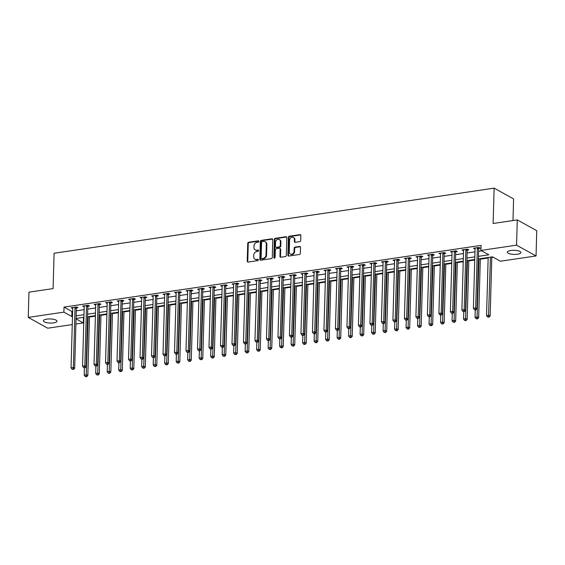 <?xml version="1.0" encoding="UTF-8"?>
<svg xmlns="http://www.w3.org/2000/svg" width="565" height="565" viewBox="0 0 565 565"><rect width="100%" height="100%" fill="white"/><g stroke="black" fill="none" stroke-linecap="round" stroke-linejoin="round"><path stroke-width="0.85" d="M258.869 241.417A0.727 0.6 -61 0 0 258.254 240.817L248.664 242.237A1.038 0.855 -61 0 0 247.738 243.367L247.237 261.207A1.038 0.855 -61 0 0 248.113 262.068L257.704 260.649A0.727 0.6 -61 0 0 257.739 259.257L256.503 259.441A3.326 2.74 -61 0 1 254.977 259.18A3.326 2.74 -61 0 1 253.699 256.694L253.742 255.211A3.326 2.74 -61 0 1 256.722 251.609L257.958 251.425A0.727 0.6 -61 0 0 258 250.041L256.757 250.224A3.326 2.74 -61 0 1 255.232 249.963A3.326 2.74 -61 0 1 253.96 247.477L254.003 245.987A3.326 2.74 -61 0 1 256.976 242.392L258.219 242.208A0.727 0.6 -61 0 0 258.869 241.417M258.805 241.107A0.727 0.6 -61 0 0 258.784 241.114L249.193 242.533A1.038 0.855 -61 0 0 248.261 243.656L247.767 261.496A1.038 0.855 -61 0 0 247.929 262.068M257.739 259.257L258.269 259.547A0.727 0.6 -61 0 0 258.269 259.547L256.503 259.441M258.551 250.33A0.727 0.6 -61 0 0 258.523 250.33L256.757 250.224M517.491 254.222A6.787 2.055 1.6 0 1 510.696 254.045A6.787 2.055 1.6 0 1 507.342 252.167A6.787 2.055 1.6 0 1 510.753 250.493A6.787 2.055 1.6 0 1 517.547 250.669A6.787 2.055 1.6 0 1 520.902 252.548A6.787 2.055 1.6 0 1 517.491 254.222M53.541 322.876A6.787 2.055 1.6 0 1 46.747 322.693A6.787 2.055 1.6 0 1 43.392 320.821A6.787 2.055 1.6 0 1 46.803 319.14A6.787 2.055 1.6 0 1 53.597 319.324A6.787 2.055 1.6 0 1 56.959 321.195A6.787 2.055 1.6 0 1 53.541 322.876M299.789 241.636A1.038 0.855 -61 0 0 300.714 240.506L300.855 235.499A1.038 0.855 -61 0 0 299.98 234.645L289.329 236.219A1.038 0.855 -61 0 0 288.397 237.342L287.903 255.189A1.038 0.855 -61 0 0 288.779 256.044L299.429 254.469A1.038 0.855 -61 0 0 300.361 253.346L300.531 247.301A1.038 0.855 -61 0 0 299.655 246.439L295.092 247.117A1.038 0.855 -61 0 0 294.167 248.24L294.082 251.241A2.783 2.288 -61 0 1 292.769 253.749A2.783 2.288 -61 0 1 290.318 254.031A2.783 2.288 -61 0 1 289.252 251.955L289.577 240.21A2.783 2.288 -61 0 1 290.89 237.703A2.783 2.288 -61 0 1 293.341 237.413A2.783 2.288 -61 0 1 294.407 239.489L294.351 241.453A1.038 0.855 -61 0 0 295.227 242.307L299.789 241.636M72.256 324.578L47.728 328.209L28.25 317.417L28.956 292.169L53.096 288.595L54.085 253.247L494.121 188.131L493.132 223.479L517.272 219.905L516.565 245.154L536.044 255.952L500.406 261.228L492.511 256.849L478.386 258.94M28.25 317.417L63.887 312.141L71.783 316.52L72.49 316.414M478.463 256.341L488.831 254.808L480.928 250.429L481.069 245.38L64.029 307.092L63.887 312.141M480.928 250.429L516.565 245.154M272.782 239.659A1.038 0.855 -61 0 0 271.906 238.797L261.256 240.372A1.038 0.855 -61 0 0 260.331 241.502L259.829 259.342A1.038 0.855 -61 0 0 260.705 260.204L271.355 258.629A1.038 0.855 -61 0 0 272.288 257.499L272.782 239.659M275.296 238.296L285.947 236.721A1.038 0.855 -61 0 1 286.822 237.583L286.321 255.422A1.038 0.855 -61 0 1 285.389 256.545L280.833 257.223A1.038 0.855 -61 0 1 279.957 256.362L280.162 249.13A1.038 0.855 -61 0 0 279.287 248.268L276.264 248.72A1.038 0.855 -61 0 0 275.332 249.843L275.12 257.379A0.727 0.6 -61 0 1 273.856 257.562L274.364 239.426A1.038 0.855 -61 0 1 275.296 238.296L275.819 238.592L286.469 237.01L285.947 236.721M64.029 307.092L71.925 311.47L72.631 311.364M76.268 310.828L84.121 309.662M87.766 309.126L95.619 307.96M99.256 307.424L107.117 306.258M110.754 305.721L118.608 304.563M122.252 304.019L130.105 302.861M133.743 302.317L141.596 301.159M145.24 300.622L153.094 299.457M156.738 298.92L164.592 297.755M168.229 297.218L176.082 296.053M179.727 295.516L187.58 294.351M191.224 293.814L199.078 292.656M202.715 292.112L210.568 290.954M214.213 290.41L222.066 289.252M225.703 288.715L233.564 287.55M237.201 287.013L245.055 285.848M248.699 285.311L256.552 284.146M260.19 283.609L268.043 282.444M271.687 281.907L279.541 280.748M283.185 280.205L291.039 279.046M294.676 278.51L302.529 277.344M306.173 276.808L314.027 275.642M317.671 275.106L325.525 273.94M329.162 273.404L337.015 272.238M340.66 271.701L348.513 270.543M352.15 269.999L360.011 268.841M363.648 268.297L371.502 267.139M375.146 266.602L382.999 265.437M386.637 264.9L394.49 263.735M398.134 263.198L405.988 262.033M409.632 261.496L417.486 260.331M421.123 259.794L428.976 258.636M432.62 258.092L440.474 256.934M444.118 256.39L451.972 255.232M455.609 254.695L463.462 253.53M467.107 252.993L474.96 251.828M478.597 251.291L481.67 250.839M76.466 307.932L77.956 307.713L76.642 306.979L71.126 307.798L72.708 308.49M87.956 306.23L89.454 306.011L88.14 305.277L82.617 306.096L84.206 306.788M99.454 304.528L100.951 304.309L99.631 303.582L94.115 304.394L95.697 305.086M110.952 302.826L112.442 302.607L111.128 301.88L105.613 302.692L107.195 303.384M122.443 301.124L123.94 300.905L122.626 300.177L117.103 300.99L118.692 301.682M133.94 299.429L135.438 299.203L134.117 298.475L128.601 299.295L130.183 299.98M145.431 297.727L146.928 297.501L145.615 296.773L140.099 297.593L141.681 298.278M156.929 296.025L158.426 295.806L157.112 295.071L151.589 295.891L153.172 296.583M168.427 294.323L169.924 294.104L168.603 293.369L163.087 294.188L164.669 294.881M179.917 292.621L181.414 292.402L180.101 291.674L174.585 292.486L176.167 293.179M191.415 290.919L192.912 290.7L191.591 289.972L186.076 290.784L187.658 291.476M202.913 289.224L204.403 288.998L203.089 288.27L197.573 289.082L199.155 289.774M214.403 287.521L215.901 287.295L214.587 286.568L209.064 287.387L210.653 288.072M225.901 285.819L227.398 285.593L226.078 284.866L220.562 285.685L222.144 286.37M237.399 284.117L238.889 283.898L237.575 283.164L232.06 283.983L233.642 284.675M248.89 282.415L250.387 282.196L249.073 281.462L243.55 282.281L245.139 282.973M260.387 280.713L261.885 280.494L260.564 279.767L255.048 280.579L256.63 281.271M271.878 279.011L273.375 278.792L272.062 278.065L266.546 278.877L268.128 279.569M283.376 277.316L284.873 277.09L283.559 276.363L278.037 277.182L279.619 277.867M294.873 275.614L296.371 275.388L295.05 274.661L289.534 275.48L291.116 276.165M306.364 273.912L307.861 273.693L306.548 272.959L301.032 273.778L302.614 274.47M317.862 272.21L319.359 271.991L318.038 271.257L312.523 272.076L314.105 272.768M329.36 270.508L330.85 270.289L329.536 269.562L324.02 270.374L325.602 271.066M340.85 268.806L342.348 268.587L341.034 267.859L335.511 268.672L337.1 269.364M352.348 267.104L353.845 266.885L352.525 266.157L347.009 266.97L348.591 267.662M363.846 265.409L365.336 265.183L364.022 264.455L358.507 265.275L360.089 265.96M375.337 263.707L376.834 263.481L375.52 262.753L369.997 263.572L371.586 264.258M386.834 262.005L388.332 261.786L387.011 261.051L381.495 261.87L383.077 262.563M398.325 260.303L399.822 260.084L398.509 259.349L392.993 260.168L394.575 260.861M409.823 258.601L411.32 258.382L410.006 257.654L404.484 258.466L406.066 259.158M421.32 256.898L422.818 256.68L421.497 255.952L415.981 256.764L417.563 257.456M432.811 255.203L434.308 254.977L432.995 254.25L427.479 255.069L429.061 255.754M444.309 253.501L445.806 253.275L444.486 252.548L438.97 253.367L440.552 254.052M455.807 251.799L457.297 251.58L455.983 250.846L450.467 251.665L452.049 252.357M467.297 250.097L468.795 249.878L467.481 249.144L461.958 249.963L463.547 250.655M478.795 248.395L480.292 248.176L478.972 247.449L473.456 248.261L475.038 248.953M82.765 317.481L83.895 317.834M89.461 317.007L95.393 316.132M100.958 315.305L106.884 314.43M112.449 313.603L118.382 312.728M123.947 311.901L129.872 311.025M135.445 310.206L141.37 309.323M146.935 308.504L152.868 307.621M158.433 306.802L164.359 305.926M169.931 305.1L175.856 304.224M181.422 303.398L187.354 302.522M192.919 301.696L198.845 300.82M204.417 299.994L210.342 299.118M215.908 298.299L221.84 297.416M227.405 296.597L233.331 295.721M238.896 294.895L244.829 294.019M250.394 293.193L256.326 292.317M261.892 291.491L267.817 290.615M273.382 289.788L279.315 288.913M284.88 288.086L290.805 287.211M296.378 286.391L302.303 285.509M307.869 284.689L313.801 283.814M319.366 282.987L325.292 282.112M330.864 281.285L336.789 280.41M342.355 279.583L348.287 278.707M353.852 277.881L359.778 277.005M365.343 276.186L371.276 275.303M376.841 274.484L382.773 273.601M388.339 272.782L394.264 271.906M399.829 271.08L405.762 270.204M411.327 269.378L417.252 268.502M422.825 267.676L428.75 266.8M434.316 265.974L440.248 265.098M445.813 264.279L451.739 263.396M457.311 262.577L463.236 261.701M468.802 260.875L474.734 259.999M480.299 259.173L488.153 258.014M491.79 257.471L493.252 257.259M512.992 220.541L513.599 198.929L494.121 188.131M517.272 219.905L536.75 230.704L536.044 255.952M83.507 317.89L83.366 322.94L75.901 324.042M76.042 318.879L83.366 322.94M474.748 259.476L466.895 260.642M463.251 261.178L455.397 262.344M451.753 262.88L443.899 264.039M440.262 264.582L432.409 265.741M428.764 266.285L420.911 267.443M417.274 267.98L409.413 269.145M405.776 269.682L397.922 270.847M394.278 271.384L386.425 272.549M382.788 273.086L374.934 274.251M371.29 274.788L363.436 275.946M359.792 276.49L351.939 277.648M348.301 278.192L340.448 279.35M336.804 279.887L328.95 281.052M325.306 281.589L317.452 282.754M313.815 283.291L305.962 284.456M302.317 284.993L294.464 286.151M290.82 286.695L282.966 287.853M279.329 288.397L271.475 289.555M267.831 290.092L259.978 291.257M256.341 291.794L248.48 292.96M244.843 293.496L236.989 294.662M233.345 295.198L225.492 296.364M221.854 296.9L214.001 298.059M210.357 298.603L202.503 299.761M198.859 300.305L191.005 301.463M187.368 302L179.515 303.165M175.87 303.702L168.017 304.867M164.373 305.404L156.519 306.569M152.882 307.106L145.028 308.271M141.384 308.808L133.531 309.966M129.893 310.51L122.033 311.668M118.396 312.205L110.542 313.37M106.898 313.907L99.045 315.072M95.407 315.609L87.554 316.774M83.91 317.311L76.056 318.476M76.127 315.877L83.98 314.712M87.624 314.175L95.478 313.01M99.115 312.473L106.976 311.308M110.613 310.771L118.466 309.613M122.111 309.069L129.964 307.911M133.601 307.367L141.455 306.209M145.099 305.672L152.953 304.507M156.597 303.97L164.45 302.805M168.088 302.268L175.941 301.103M179.585 300.566L187.439 299.401M191.083 298.864L198.937 297.706M202.574 297.162L210.427 296.004M214.071 295.46L221.925 294.301M225.562 293.765L233.423 292.599M237.06 292.063L244.913 290.897M248.558 290.361L256.411 289.195M260.048 288.659L267.902 287.493M271.546 286.956L279.4 285.798M283.044 285.254L290.897 284.096M294.535 283.552L302.388 282.394M306.032 281.857L313.886 280.692M317.53 280.155L325.384 278.99M329.021 278.453L336.874 277.288M340.518 276.751L348.372 275.593M352.016 275.049L359.87 273.891M363.507 273.347L371.36 272.189M375.005 271.652L382.858 270.487M386.495 269.95L394.356 268.785M397.993 268.248L405.847 267.083M409.491 266.546L417.344 265.38M420.982 264.844L428.835 263.686M432.479 263.142L440.333 261.983M443.977 261.44L451.831 260.281M455.468 259.745L463.321 258.579M466.965 258.043L474.819 256.877M71.925 311.47L71.783 316.52M72.44 308.525L72.468 307.6M83.938 306.823L83.959 305.898M95.429 305.121L95.457 304.196M106.926 303.426L106.955 302.494M118.424 301.724L118.445 300.792M129.915 300.022L129.943 299.09M141.412 298.32L141.441 297.395M152.91 296.618L152.931 295.693M164.401 294.916L164.429 293.991M175.899 293.214L175.927 292.289M187.396 291.519L187.418 290.587M198.887 289.817L198.915 288.885M210.385 288.115L210.406 287.19M221.876 286.413L221.904 285.487M233.373 284.711L233.402 283.785M244.871 283.009L244.892 282.083M256.362 281.314L256.39 280.381M267.859 279.611L267.888 278.679M279.357 277.909L279.378 276.977M290.848 276.207L290.876 275.282M302.346 274.505L302.374 273.58M313.843 272.803L313.865 271.878M325.334 271.101L325.362 270.176M336.832 269.406L336.853 268.474M348.322 267.704L348.351 266.772M359.82 266.002L359.849 265.07M371.318 264.3L371.339 263.375M382.809 262.598L382.837 261.673M394.306 260.896L394.335 259.971M405.804 259.201L405.825 258.269M417.295 257.499L417.323 256.567M428.793 255.797L428.821 254.864M440.29 254.095L440.312 253.169M451.781 252.393L451.809 251.467M463.279 250.691L463.307 249.765M474.77 248.988L474.798 248.063M255.232 249.963L255.761 250.253A3.326 2.74 -61 0 0 257.287 250.514M254.977 259.18L255.5 259.476A3.326 2.74 -61 0 0 257.026 259.731M272.62 239.087A1.038 0.855 -61 0 0 272.436 239.094L261.786 240.669A1.038 0.855 -61 0 0 260.853 241.792L260.352 259.639A1.038 0.855 -61 0 0 260.522 260.211M262.209 241.615A0.727 0.6 -61 0 0 261.56 242.406L261.122 258.064A0.727 0.6 -61 0 0 261.736 258.664L263.043 258.473A3.326 2.74 -61 0 0 266.023 254.872L266.32 244.165A3.326 2.74 -61 0 0 265.049 241.686A3.326 2.74 -61 0 0 263.523 241.424L262.209 241.615M261.404 258.608L261.927 258.904A0.727 0.6 -61 0 0 262.259 258.961L261.736 258.664M265.049 241.686L265.571 241.975A3.326 2.74 -61 0 1 266.849 244.461L266.546 255.168A3.326 2.74 -61 0 1 263.572 258.763L262.259 258.961M279.76 248.353L280.289 248.642A1.038 0.855 -61 0 1 280.685 249.419L280.487 256.658A1.038 0.855 -61 0 0 280.65 257.23M275.819 238.592A1.038 0.855 -61 0 0 274.894 239.715L274.385 257.859A0.727 0.6 -61 0 0 274.449 258.17M280.367 241.622A2.783 2.288 -61 0 0 279.308 239.539A2.783 2.288 -61 0 0 276.857 239.828A2.783 2.288 -61 0 0 275.543 242.336L275.423 246.474A1.038 0.855 -61 0 0 276.299 247.329L279.322 246.884A1.038 0.855 -61 0 0 280.254 245.761L280.367 241.622L280.897 241.912A2.783 2.288 -61 0 0 279.83 239.835L279.308 239.539M275.826 247.251L276.349 247.541A1.038 0.855 -61 0 0 276.829 247.625L276.299 247.329M280.897 241.912L280.784 246.05A1.038 0.855 -61 0 1 279.852 247.173L276.829 247.625M293.341 237.413L293.871 237.71A2.783 2.288 -61 0 1 294.937 239.786L294.881 241.742A1.038 0.855 -61 0 0 295.05 242.314M290.318 254.031L290.841 254.321A2.783 2.288 -61 0 0 293.291 254.038A2.783 2.288 -61 0 0 294.605 251.531L294.082 251.241M300.361 246.728A1.038 0.855 -61 0 0 300.177 246.736L295.622 247.406A1.038 0.855 -61 0 0 294.69 248.529L294.605 251.531M300.693 234.927A1.038 0.855 -61 0 0 300.509 234.934L289.859 236.516A1.038 0.855 -61 0 0 288.927 237.639L288.425 255.479A1.038 0.855 -61 0 0 288.595 256.051M84.418 367.829L84.213 375.146L86.509 374.807L87.829 375.534L89.475 316.485M86.177 376.438L85.258 376.58L86.706 376.735L86.177 376.438L88.133 316.69M85.258 376.58L84.213 375.146M87.829 375.534L86.706 376.735M75.145 307.205L75.096 307.339A1.059 0.876 -61 0 0 75.018 307.72L73.351 367.511L71.049 367.85L72.723 308.066A1.059 0.876 -61 0 0 72.666 307.699L72.624 307.572M76.791 307.063L76.409 308.066A1.059 0.876 -61 0 0 76.339 308.455L74.665 368.239L73.351 367.511L73.019 369.143L72.101 369.284L73.542 369.439L73.019 369.143M73.542 369.439L74.665 368.239M71.049 367.85L72.101 369.284M95.909 366.127L95.704 373.444L98.006 373.105L99.32 373.832L100.973 314.79M97.674 374.736L96.756 374.877L98.204 375.033L97.674 374.736L99.631 314.988M96.756 374.877L95.704 373.444M99.32 373.832L98.204 375.033M107.407 364.425L107.202 371.742L109.504 371.403L110.818 372.137L112.463 313.088M109.172 373.041L108.247 373.175L109.695 373.331L109.172 373.041L111.121 313.285M108.247 373.175L107.202 371.742M110.818 372.137L109.695 373.331M118.904 362.723L118.699 370.047L120.995 369.701L122.315 370.435L123.961 311.386M120.663 371.339L119.745 371.473L121.193 371.629L120.663 371.339L122.619 311.583M119.745 371.473L118.699 370.047M122.315 370.435L121.193 371.629M86.643 305.503L86.593 305.637A1.059 0.876 -61 0 0 86.516 306.025L84.842 365.809L82.547 366.148L84.213 306.364A1.059 0.876 -61 0 0 84.157 305.997L84.114 305.877M88.281 305.361L87.907 306.364A1.059 0.876 -61 0 0 87.829 306.753L86.163 366.537L84.842 365.809L84.51 367.441L83.592 367.582L85.04 367.737L84.51 367.441M85.04 367.737L86.163 366.537M82.547 366.148L83.592 367.582M98.141 303.801L98.084 303.935A1.059 0.876 -61 0 0 98.006 304.323L96.34 364.107L94.037 364.446L95.711 304.662A1.059 0.876 -61 0 0 95.654 304.295L95.612 304.175M99.779 303.659L99.405 304.662A1.059 0.876 -61 0 0 99.327 305.051L97.653 364.842L96.34 364.107L96.008 365.746L95.09 365.88L96.537 366.035L96.008 365.746M96.537 366.035L97.653 364.842M94.037 364.446L95.09 365.88M109.631 302.098L109.582 302.233A1.059 0.876 -61 0 0 109.504 302.621L107.837 362.405L105.535 362.751L107.209 302.96A1.059 0.876 -61 0 0 107.152 302.593L107.11 302.473M111.277 301.957L110.895 302.96A1.059 0.876 -61 0 0 110.818 303.349L109.151 363.14L107.837 362.405L107.505 364.044L106.58 364.178L107.11 364.467L108.028 364.333L107.505 364.044M108.028 364.333L109.151 363.14M105.535 362.751L106.58 364.178M130.395 361.021L130.19 368.345L132.493 368.006L133.806 368.733L135.459 309.684M132.161 369.637L131.242 369.771L132.683 369.927L132.161 369.637L134.117 309.881M131.242 369.771L130.19 368.345M133.806 368.733L132.683 369.927M121.129 300.396L121.08 300.531A1.059 0.876 -61 0 0 121.002 300.919L119.328 360.71L117.033 361.049L118.699 301.258A1.059 0.876 -61 0 0 118.643 300.891L118.601 300.771M122.767 300.255L122.393 301.265A1.059 0.876 -61 0 0 122.315 301.646L120.649 361.438L119.328 360.71L118.996 362.342L118.078 362.476L118.608 362.772L119.526 362.631L118.996 362.342M119.526 362.631L120.649 361.438M117.033 361.049L118.078 362.476M141.893 359.326L141.688 366.643L143.983 366.304L145.304 367.031L146.949 307.981M143.658 367.935L142.733 368.069L144.181 368.225L143.658 367.935L145.608 308.179M142.733 368.069L141.688 366.643M145.304 367.031L144.181 368.225M132.62 298.694L132.57 298.829A1.059 0.876 -61 0 0 132.493 299.217L130.826 359.008L128.523 359.347L130.197 299.556A1.059 0.876 -61 0 0 130.141 299.189L130.098 299.069M134.265 298.553L133.891 299.563A1.059 0.876 -61 0 0 133.813 299.944L132.139 359.736L130.826 359.008L130.494 360.639L129.576 360.774L130.098 361.07L131.024 360.929L130.494 360.639M131.024 360.929L132.139 359.736M128.523 359.347L129.576 360.774M153.39 357.624L153.186 364.941L155.481 364.602L156.795 365.329L158.447 306.279M155.149 366.233L154.231 366.374L155.679 366.53L155.149 366.233L157.105 306.477M154.231 366.374L153.186 364.941M156.795 365.329L155.679 366.53M144.117 296.992L144.068 297.134A1.059 0.876 -61 0 0 143.99 297.515L142.324 357.306L140.021 357.645L141.688 297.861A1.059 0.876 -61 0 0 141.638 297.494L141.589 297.367M145.763 296.858L145.382 297.861A1.059 0.876 -61 0 0 145.304 298.249L143.637 358.033L142.324 357.306L141.992 358.937L141.066 359.079L142.514 359.234L141.992 358.937M142.514 359.234L143.637 358.033M140.021 357.645L141.066 359.079M164.881 355.922L164.676 363.239L166.979 362.9L168.292 363.627L169.945 304.577M166.647 364.531L165.729 364.672L167.169 364.828L166.647 364.531L168.603 304.782M165.729 364.672L164.676 363.239M168.292 363.627L167.169 364.828M155.615 295.297L155.566 295.431A1.059 0.876 -61 0 0 155.488 295.813L153.814 355.604L151.519 355.943L153.186 296.159A1.059 0.876 -61 0 0 153.129 295.792L153.087 295.672M157.254 295.156L156.879 296.159A1.059 0.876 -61 0 0 156.802 296.547L155.135 356.331L153.814 355.604L153.482 357.235L152.564 357.377L154.012 357.532L153.482 357.235M154.012 357.532L155.135 356.331M151.519 355.943L152.564 357.377M176.379 354.22L176.174 361.536L178.469 361.197L179.79 361.932L181.436 302.882M178.137 362.836L177.219 362.97L178.667 363.125L178.137 362.836L180.094 303.08M177.219 362.97L176.174 361.536M179.79 361.932L178.667 363.125M167.106 293.595L167.056 293.729A1.059 0.876 -61 0 0 166.979 294.118L165.312 353.902L163.01 354.241L164.683 294.457A1.059 0.876 -61 0 0 164.627 294.09L164.584 293.97M168.751 293.454L168.377 294.457A1.059 0.876 -61 0 0 168.299 294.845L166.626 354.636L165.312 353.902L164.98 355.54L164.062 355.675L165.503 355.83L164.98 355.54M165.503 355.83L166.626 354.636M163.01 354.241L164.062 355.675M187.87 352.518L187.665 359.841L189.967 359.495L191.281 360.23L192.933 301.18M189.635 361.134L188.717 361.268L190.165 361.423L189.635 361.134L191.591 301.378M188.717 361.268L187.665 359.841M191.281 360.23L190.165 361.423M178.604 291.893L178.554 292.027A1.059 0.876 -61 0 0 178.476 292.416L176.803 352.2L174.507 352.546L176.174 292.755A1.059 0.876 -61 0 0 176.118 292.388L176.075 292.267M180.242 291.752L179.868 292.755A1.059 0.876 -61 0 0 179.79 293.143L178.123 352.934L176.803 352.2L176.478 353.838L175.553 353.973L176.082 354.262L177 354.128L176.478 353.838M177 354.128L178.123 352.934M174.507 352.546L175.553 353.973M199.367 350.816L199.163 358.139L201.465 357.8L202.779 358.528L204.431 299.478M201.133 359.432L200.215 359.566L201.656 359.721L201.133 359.432L203.089 299.676M200.215 359.566L199.163 358.139M202.779 358.528L201.656 359.721M190.101 290.191L190.045 290.325A1.059 0.876 -61 0 0 189.974 290.714L188.3 350.505L186.005 350.844L187.672 291.053A1.059 0.876 -61 0 0 187.615 290.685L187.573 290.565M191.74 290.05L191.365 291.053A1.059 0.876 -61 0 0 191.288 291.441L189.614 351.232L188.3 350.505L187.968 352.136L187.05 352.27L188.498 352.426L187.968 352.136M188.498 352.426L189.614 351.232M186.005 350.844L187.05 352.27M210.865 349.121L210.66 356.437L212.956 356.098L214.276 356.826L215.922 297.776M212.624 357.73L211.706 357.864L213.153 358.019L212.624 357.73L214.58 297.974M211.706 357.864L210.66 356.437M214.276 356.826L213.153 358.019M201.592 288.489L201.543 288.623A1.059 0.876 -61 0 0 201.465 289.012L199.798 348.803L197.496 349.142L199.17 289.351A1.059 0.876 -61 0 0 199.113 288.983L199.071 288.863M203.238 288.348L202.856 289.358A1.059 0.876 -61 0 0 202.786 289.739L201.112 349.53L199.798 348.803L199.466 350.434L198.548 350.568L199.071 350.865L199.989 350.724L199.466 350.434M199.989 350.724L201.112 349.53M197.496 349.142L198.548 350.568M222.356 347.419L222.151 354.735L224.453 354.396L225.767 355.124L227.42 296.074M224.121 356.028L223.203 356.162L224.651 356.317L224.121 356.028L226.078 296.272M223.203 356.162L222.151 354.735M225.767 355.124L224.651 356.317M213.09 286.787L213.04 286.921A1.059 0.876 -61 0 0 212.963 287.31L211.289 347.101L208.994 347.44L210.66 287.649A1.059 0.876 -61 0 0 210.604 287.281L210.561 287.161M214.728 286.646L214.354 287.656A1.059 0.876 -61 0 0 214.276 288.044L212.61 347.828L211.289 347.101L210.957 348.732L210.039 348.866L210.568 349.163L211.487 349.022L210.957 348.732M211.487 349.022L212.61 347.828M208.994 347.44L210.039 348.866M233.854 345.716L233.649 353.033L235.951 352.694L237.265 353.422L238.91 294.372M235.619 354.326L234.694 354.467L236.142 354.622L235.619 354.326L237.568 294.57M234.694 354.467L233.649 353.033M237.265 353.422L236.142 354.622M224.588 285.092L224.531 285.226A1.059 0.876 -61 0 0 224.453 285.608L222.787 345.399L220.484 345.738L222.158 285.954A1.059 0.876 -61 0 0 222.102 285.586L222.059 285.459M226.226 284.951L225.852 285.954A1.059 0.876 -61 0 0 225.774 286.342L224.1 346.126L222.787 345.399L222.455 347.03L221.537 347.171L222.984 347.327L222.455 347.03M222.984 347.327L224.1 346.126M220.484 345.738L221.537 347.171M245.351 344.014L245.146 351.331L247.442 350.992L248.762 351.72L250.408 292.677M247.11 352.624L246.192 352.765L247.639 352.92L247.11 352.624L249.066 292.875M246.192 352.765L245.146 351.331M248.762 351.72L247.639 352.92M236.078 283.39L236.029 283.524A1.059 0.876 -61 0 0 235.951 283.913L234.284 343.697L231.982 344.036L233.656 284.252A1.059 0.876 -61 0 0 233.599 283.884L233.557 283.764M237.724 283.249L237.342 284.252A1.059 0.876 -61 0 0 237.265 284.64L235.598 344.424L234.284 343.697L233.952 345.328L233.027 345.469L234.475 345.625L233.952 345.328M234.475 345.625L235.598 344.424M231.982 344.036L233.027 345.469M256.842 342.312L256.637 349.629L258.94 349.29L260.253 350.025L261.906 290.975M258.608 350.929L257.689 351.063L259.13 351.218L258.608 350.929L260.564 291.173M257.689 351.063L256.637 349.629M260.253 350.025L259.13 351.218M247.576 281.688L247.527 281.822A1.059 0.876 -61 0 0 247.449 282.21L245.775 341.995L243.48 342.334L245.146 282.549A1.059 0.876 -61 0 0 245.09 282.182L245.048 282.062M249.214 281.547L248.84 282.549A1.059 0.876 -61 0 0 248.762 282.938L247.096 342.729L245.775 341.995L245.443 343.633L244.525 343.767L245.055 344.057L245.973 343.923L245.443 343.633M245.973 343.923L247.096 342.729M243.48 342.334L244.525 343.767M268.34 340.61L268.135 347.934L270.43 347.588L271.751 348.322L273.396 289.273M270.105 349.227L269.18 349.361L270.628 349.516L270.105 349.227L272.055 289.471M269.18 349.361L268.135 347.934M271.751 348.322L270.628 349.516M259.067 279.986L259.017 280.12A1.059 0.876 -61 0 0 258.94 280.508L257.273 340.292L254.97 340.639L256.644 280.847A1.059 0.876 -61 0 0 256.588 280.48L256.545 280.36M260.712 279.845L260.338 280.847A1.059 0.876 -61 0 0 260.26 281.236L258.586 341.027L257.273 340.292L256.941 341.931L256.023 342.065L257.471 342.221L256.941 341.931M257.471 342.221L258.586 341.027M254.97 340.639L256.023 342.065M279.837 338.908L279.633 346.232L281.928 345.893L283.242 346.62L284.894 287.571M281.596 347.524L280.678 347.659L282.126 347.814L281.596 347.524L283.552 287.769M280.678 347.659L279.633 346.232M283.242 346.62L282.126 347.814M270.564 278.284L270.515 278.418A1.059 0.876 -61 0 0 270.437 278.806L268.771 338.597L266.468 338.936L268.142 279.145A1.059 0.876 -61 0 0 268.085 278.778L268.036 278.658M272.21 278.142L271.829 279.152A1.059 0.876 -61 0 0 271.751 279.534L270.084 339.325L268.771 338.597L268.439 340.229L267.513 340.363L268.043 340.653L268.961 340.518L268.439 340.229M268.961 340.518L270.084 339.325M266.468 338.936L267.513 340.363M291.328 337.213L291.123 344.53L293.426 344.191L294.739 344.918L296.392 285.869M293.094 345.822L292.176 345.957L293.616 346.112L293.094 345.822L295.05 286.067M292.176 345.957L291.123 344.53M294.739 344.918L293.616 346.112M282.062 276.582L282.013 276.716A1.059 0.876 -61 0 0 281.935 277.104L280.261 336.895L277.966 337.234L279.633 277.443A1.059 0.876 -61 0 0 279.576 277.076L279.534 276.956M283.701 276.44L283.326 277.45A1.059 0.876 -61 0 0 283.249 277.832L281.582 337.623L280.261 336.895L279.929 338.527L279.011 338.661L279.541 338.958L280.459 338.816L279.929 338.527M280.459 338.816L281.582 337.623M277.966 337.234L279.011 338.661M302.826 335.511L302.621 342.828L304.916 342.489L306.237 343.216L307.883 284.167M304.584 344.12L303.666 344.255L305.114 344.417L304.584 344.12L306.541 284.365M303.666 344.255L302.621 342.828M306.237 343.216L305.114 344.417M293.553 274.88L293.503 275.021A1.059 0.876 -61 0 0 293.426 275.402L291.759 335.193L289.457 335.532L291.13 275.741A1.059 0.876 -61 0 0 291.074 275.374L291.031 275.254M295.198 274.745L294.824 275.748A1.059 0.876 -61 0 0 294.746 276.137L293.073 335.921L291.759 335.193L291.427 336.825L290.509 336.959L291.031 337.256L291.95 337.121L291.427 336.825M291.95 337.121L293.073 335.921M289.457 335.532L290.509 336.959M314.317 333.809L314.119 341.126L316.414 340.787L317.728 341.514L319.38 282.465M316.082 342.418L315.164 342.56L316.612 342.715L316.082 342.418L318.038 282.67M315.164 342.56L314.119 341.126M317.728 341.514L316.612 342.715M305.051 273.185L305.001 273.319A1.059 0.876 -61 0 0 304.923 273.7L303.25 333.491L300.954 333.83L302.621 274.046A1.059 0.876 -61 0 0 302.565 273.679L302.522 273.552M306.689 273.043L306.315 274.046A1.059 0.876 -61 0 0 306.237 274.435L304.57 334.219L303.25 333.491L302.925 335.123L302 335.264L303.447 335.419L302.925 335.123M303.447 335.419L304.57 334.219M300.954 333.83L302 335.264M325.814 332.107L325.61 339.424L327.912 339.085L329.226 339.812L330.878 280.77M327.58 340.723L326.662 340.857L328.103 341.013L327.58 340.723L329.536 280.967M326.662 340.857L325.61 339.424M329.226 339.812L328.103 341.013M316.548 271.483L316.492 271.617A1.059 0.876 -61 0 0 316.421 272.005L314.747 331.789L312.452 332.128L314.119 272.344A1.059 0.876 -61 0 0 314.062 271.977L314.02 271.857M318.187 271.341L317.812 272.344A1.059 0.876 -61 0 0 317.735 272.733L316.061 332.517L314.747 331.789L314.415 333.428L313.497 333.562L314.027 333.851L314.945 333.717L314.415 333.428M314.945 333.717L316.061 332.517M312.452 332.128L313.497 333.562M337.312 330.405L337.107 337.722L339.403 337.383L340.723 338.117L342.369 279.068M339.071 339.021L338.153 339.155L339.6 339.311L339.071 339.021L341.027 279.265M338.153 339.155L337.107 337.722M340.723 338.117L339.6 339.311M328.039 269.78L327.99 269.915A1.059 0.876 -61 0 0 327.912 270.303L326.245 330.087L323.943 330.426L325.617 270.642A1.059 0.876 -61 0 0 325.56 270.275L325.518 270.155M329.685 269.639L329.303 270.642A1.059 0.876 -61 0 0 329.233 271.031L327.559 330.822L326.245 330.087L325.913 331.726L324.995 331.86L325.518 332.149L326.436 332.015L325.913 331.726M326.436 332.015L327.559 330.822M323.943 330.426L324.995 331.86M348.803 328.703L348.598 336.027L350.9 335.681L352.214 336.415L353.867 277.366M350.568 337.319L349.65 337.453L351.098 337.609L350.568 337.319L352.525 277.563M349.65 337.453L348.598 336.027M352.214 336.415L351.098 337.609M339.537 268.078L339.487 268.213A1.059 0.876 -61 0 0 339.41 268.601L337.736 328.385L335.44 328.731L337.107 268.94A1.059 0.876 -61 0 0 337.051 268.573L337.008 268.453M341.175 267.937L340.801 268.94A1.059 0.876 -61 0 0 340.723 269.328L339.057 329.12L337.736 328.385L337.404 330.024L336.486 330.158L337.015 330.447L337.934 330.313L337.404 330.024M337.934 330.313L339.057 329.12M335.44 328.731L336.486 330.158M360.301 327.001L360.096 334.325L362.398 333.986L363.712 334.713L365.357 275.663M362.066 335.617L361.141 335.751L362.589 335.907L362.066 335.617L364.015 275.861M361.141 335.751L360.096 334.325M363.712 334.713L362.589 335.907M351.035 266.376L350.978 266.511A1.059 0.876 -61 0 0 350.907 266.899L349.234 326.69L346.938 327.029L348.605 267.238A1.059 0.876 -61 0 0 348.548 266.871L348.506 266.751M352.673 266.235L352.299 267.245A1.059 0.876 -61 0 0 352.221 267.626L350.547 327.418L349.234 326.69L348.902 328.322L347.984 328.456L348.506 328.752L349.431 328.611L348.902 328.322M349.431 328.611L350.547 327.418M346.938 327.029L347.984 328.456M371.798 325.306L371.593 332.623L373.889 332.284L375.209 333.011L376.855 273.961M373.557 333.915L372.639 334.049L374.087 334.205L373.557 333.915L375.513 274.159M372.639 334.049L371.593 332.623M375.209 333.011L374.087 334.205M362.525 264.674L362.476 264.808A1.059 0.876 -61 0 0 362.398 265.197L360.731 324.988L358.429 325.327L360.103 265.536A1.059 0.876 -61 0 0 360.046 265.169L360.004 265.049M364.171 264.533L363.789 265.543A1.059 0.876 -61 0 0 363.712 265.931L362.045 325.715L360.731 324.988L360.399 326.619L359.481 326.754L360.004 327.05L360.922 326.909L360.399 326.619M360.922 326.909L362.045 325.715M358.429 325.327L359.481 326.754M383.289 323.604L383.084 330.921L385.387 330.582L386.7 331.309L388.353 272.259M385.055 332.213L384.136 332.354L385.577 332.51L385.055 332.213L387.011 272.457M384.136 332.354L383.084 330.921M386.7 331.309L385.577 332.51M374.023 262.972L373.974 263.113A1.059 0.876 -61 0 0 373.896 263.495L372.222 323.286L369.927 323.625L371.593 263.841A1.059 0.876 -61 0 0 371.537 263.474L371.495 263.346M375.661 262.838L375.287 263.841A1.059 0.876 -61 0 0 375.209 264.229L373.543 324.013L372.222 323.286L371.89 324.917L370.972 325.059L372.42 325.214L371.89 324.917M372.42 325.214L373.543 324.013M369.927 323.625L370.972 325.059M394.787 321.902L394.582 329.218L396.884 328.879L398.198 329.607L399.843 270.557M396.552 330.511L395.627 330.652L397.075 330.808L396.552 330.511L398.502 270.762M395.627 330.652L394.582 329.218M398.198 329.607L397.075 330.808M385.514 261.277L385.464 261.411A1.059 0.876 -61 0 0 385.387 261.8L383.72 321.584L381.417 321.923L383.091 262.139A1.059 0.876 -61 0 0 383.035 261.772L382.992 261.652M387.159 261.136L386.785 262.139A1.059 0.876 -61 0 0 386.707 262.527L385.033 322.311L383.72 321.584L383.388 323.215L382.47 323.357L383.918 323.512L383.388 323.215M383.918 323.512L385.033 322.311M381.417 321.923L382.47 323.357M406.284 320.2L406.08 327.516L408.375 327.177L409.696 327.912L411.341 268.862M408.043 328.816L407.125 328.95L408.573 329.105L408.043 328.816L409.999 269.06M407.125 328.95L406.08 327.516M409.696 327.912L408.573 329.105M397.011 259.575L396.962 259.709A1.059 0.876 -61 0 0 396.884 260.098L395.218 319.882L392.915 320.221L394.589 260.437A1.059 0.876 -61 0 0 394.532 260.07L394.483 259.949M398.657 259.434L398.276 260.437A1.059 0.876 -61 0 0 398.198 260.825L396.531 320.616L395.218 319.882L394.886 321.52L393.96 321.655L394.49 321.944L395.408 321.81L394.886 321.52M395.408 321.81L396.531 320.616M392.915 320.221L393.96 321.655M417.775 318.498L417.57 325.821L419.873 325.475L421.186 326.21L422.839 267.16M419.541 327.114L418.623 327.248L420.063 327.403L419.541 327.114L421.497 267.358M418.623 327.248L417.57 325.821M421.186 326.21L420.063 327.403M408.509 257.873L408.46 258.007A1.059 0.876 -61 0 0 408.382 258.396L406.708 318.18L404.413 318.526L406.08 258.735A1.059 0.876 -61 0 0 406.023 258.367L405.981 258.247M410.148 257.732L409.773 258.735A1.059 0.876 -61 0 0 409.696 259.123L408.029 318.914L406.708 318.18L406.376 319.818L405.458 319.952L405.988 320.242L406.906 320.108L406.376 319.818M406.906 320.108L408.029 318.914M404.413 318.526L405.458 319.952M429.273 316.796L429.068 324.119L431.363 323.78L432.684 324.508L434.33 265.458M431.031 325.412L430.113 325.546L431.561 325.701L431.031 325.412L432.988 265.656M430.113 325.546L429.068 324.119M432.684 324.508L431.561 325.701M420 256.171L419.95 256.305A1.059 0.876 -61 0 0 419.873 256.694L418.206 316.485L415.904 316.824L417.577 257.033A1.059 0.876 -61 0 0 417.521 256.665L417.479 256.545M421.645 256.03L421.271 257.033A1.059 0.876 -61 0 0 421.193 257.421L419.52 317.212L418.206 316.485L417.874 318.116L416.956 318.25L417.479 318.54L418.397 318.406L417.874 318.116M418.397 318.406L419.52 317.212M415.904 316.824L416.956 318.25M440.764 315.101L440.566 322.417L442.861 322.078L444.175 322.806L445.827 263.756M442.529 323.71L441.611 323.844L443.059 323.999L442.529 323.71L444.486 263.954M441.611 323.844L440.566 322.417M444.175 322.806L443.059 323.999M431.498 254.469L431.448 254.603A1.059 0.876 -61 0 0 431.37 254.992L429.704 314.783L427.401 315.122L429.068 255.331A1.059 0.876 -61 0 0 429.019 254.963L428.969 254.843M433.136 254.328L432.762 255.338A1.059 0.876 -61 0 0 432.684 255.719L431.017 315.51L429.704 314.783L429.372 316.414L428.447 316.548L428.976 316.845L429.894 316.704L429.372 316.414M429.894 316.704L431.017 315.51M427.401 315.122L428.447 316.548M452.261 313.398L452.057 320.715L454.359 320.376L455.673 321.104L457.325 262.054M454.027 322.008L453.109 322.142L454.55 322.297L454.027 322.008L455.983 262.252M453.109 322.142L452.057 320.715M455.673 321.104L454.55 322.297M442.995 252.767L442.946 252.901A1.059 0.876 -61 0 0 442.868 253.29L441.194 313.081L438.899 313.42L440.566 253.629A1.059 0.876 -61 0 0 440.509 253.261L440.467 253.141M444.634 252.626L444.26 253.636A1.059 0.876 -61 0 0 444.182 254.024L442.508 313.808L441.194 313.081L440.862 314.712L439.944 314.846L440.474 315.143L441.392 315.002L440.862 314.712M441.392 315.002L442.508 313.808M438.899 313.42L439.944 314.846M463.759 311.696L463.554 319.013L465.85 318.674L467.17 319.402L468.816 260.352M465.518 320.306L464.6 320.447L466.047 320.602L465.518 320.306L467.474 260.557M464.6 320.447L463.554 319.013M467.17 319.402L466.047 320.602M454.486 251.072L454.437 251.206A1.059 0.876 -61 0 0 454.359 251.587L452.692 311.379L450.39 311.718L452.064 251.934A1.059 0.876 -61 0 0 452.007 251.566L451.965 251.439M456.132 250.931L455.757 251.934A1.059 0.876 -61 0 0 455.68 252.322L454.006 312.106L452.692 311.379L452.36 313.01L451.442 313.151L452.883 313.307L452.36 313.01M452.883 313.307L454.006 312.106M450.39 311.718L451.442 313.151M475.25 309.994L475.045 317.311L477.347 316.972L478.661 317.7L480.314 258.657M477.015 318.603L476.097 318.745L477.545 318.9L477.015 318.603L478.972 258.855M476.097 318.745L475.045 317.311M478.661 317.7L477.545 318.9M465.984 249.37L465.934 249.504A1.059 0.876 -61 0 0 465.857 249.892L464.183 309.677L461.888 310.016L463.554 250.231A1.059 0.876 -61 0 0 463.498 249.864L463.455 249.744M467.622 249.229L467.248 250.231A1.059 0.876 -61 0 0 467.17 250.62L465.504 310.404L464.183 309.677L463.851 311.308L462.933 311.449L464.381 311.605L463.851 311.308M464.381 311.605L465.504 310.404M461.888 310.016L462.933 311.449M488.167 257.492L486.543 315.609L488.845 315.27L490.159 316.005L491.811 256.955M488.513 316.909L487.588 317.043L489.036 317.198L488.513 316.909L490.462 257.153M487.588 317.043L486.543 315.609M490.159 316.005L489.036 317.198M477.482 247.668L477.425 247.802A1.059 0.876 -61 0 0 477.354 248.19L475.681 307.974L473.385 308.313L475.052 248.529A1.059 0.876 -61 0 0 474.995 248.162L474.953 248.042M479.12 247.527L478.746 248.529A1.059 0.876 -61 0 0 478.668 248.918L476.994 308.709L475.681 307.974L475.349 309.613L474.43 309.747L475.878 309.903L475.349 309.613M475.878 309.903L476.994 308.709M473.385 308.313L474.43 309.747M258.784 241.114L258.254 240.817M258.523 250.33L258 250.041M247.767 261.496L247.237 261.207M248.261 243.656L247.738 243.367M249.193 242.533L248.664 242.237M260.352 259.639L259.829 259.342M260.853 241.792L260.331 241.502M261.786 240.669L261.256 240.372M272.436 239.094L271.906 238.797M263.572 258.763L263.043 258.473M266.546 255.168L266.023 254.872M266.849 244.461L266.32 244.165M280.487 256.658L279.957 256.362M280.685 249.419L280.162 249.13M274.385 257.859L273.856 257.562M274.894 239.715L274.364 239.426M279.852 247.173L279.322 246.884M280.784 246.05L280.254 245.761M294.881 241.742L294.351 241.453M294.937 239.786L294.407 239.489M294.69 248.529L294.167 248.24M295.622 247.406L295.092 247.117M300.177 246.736L299.655 246.439M288.425 255.479L287.903 255.189M288.927 237.639L288.397 237.342M289.859 236.516L289.329 236.219M300.509 234.934L299.98 234.645M75.096 307.339L76.409 308.066M75.018 307.72L76.339 308.455M86.593 305.637L87.907 306.364M86.516 306.025L87.829 306.753M98.084 303.935L99.405 304.662M98.006 304.323L99.327 305.051M109.582 302.233L110.895 302.96M109.504 302.621L110.818 303.349M121.08 300.531L122.393 301.265M121.002 300.919L122.315 301.646M132.57 298.829L133.891 299.563M132.493 299.217L133.813 299.944M144.068 297.134L145.382 297.861M143.99 297.515L145.304 298.249M155.566 295.431L156.879 296.159M155.488 295.813L156.802 296.547M167.056 293.729L168.377 294.457M166.979 294.118L168.299 294.845M178.554 292.027L179.868 292.755M178.476 292.416L179.79 293.143M190.045 290.325L191.365 291.053M189.974 290.714L191.288 291.441M201.543 288.623L202.856 289.358M201.465 289.012L202.786 289.739M213.04 286.921L214.354 287.656M212.963 287.31L214.276 288.044M224.531 285.226L225.852 285.954M224.453 285.608L225.774 286.342M236.029 283.524L237.342 284.252M235.951 283.913L237.265 284.64M247.527 281.822L248.84 282.549M247.449 282.21L248.762 282.938M259.017 280.12L260.338 280.847M258.94 280.508L260.26 281.236M270.515 278.418L271.829 279.152M270.437 278.806L271.751 279.534M282.013 276.716L283.326 277.45M281.935 277.104L283.249 277.832M293.503 275.021L294.824 275.748M293.426 275.402L294.746 276.137M305.001 273.319L306.315 274.046M304.923 273.7L306.237 274.435M316.492 271.617L317.812 272.344M316.421 272.005L317.735 272.733M327.99 269.915L329.303 270.642M327.912 270.303L329.233 271.031M339.487 268.213L340.801 268.94M339.41 268.601L340.723 269.328M350.978 266.511L352.299 267.245M350.907 266.899L352.221 267.626M362.476 264.808L363.789 265.543M362.398 265.197L363.712 265.931M373.974 263.113L375.287 263.841M373.896 263.495L375.209 264.229M385.464 261.411L386.785 262.139M385.387 261.8L386.707 262.527M396.962 259.709L398.276 260.437M396.884 260.098L398.198 260.825M408.46 258.007L409.773 258.735M408.382 258.396L409.696 259.123M419.95 256.305L421.271 257.033M419.873 256.694L421.193 257.421M431.448 254.603L432.762 255.338M431.37 254.992L432.684 255.719M442.946 252.901L444.26 253.636M442.868 253.29L444.182 254.024M454.437 251.206L455.757 251.934M454.359 251.587L455.68 252.322M465.934 249.504L467.248 250.231M465.857 249.892L467.17 250.62M477.425 247.802L478.746 248.529M477.354 248.19L478.668 248.918"/></g></svg>
